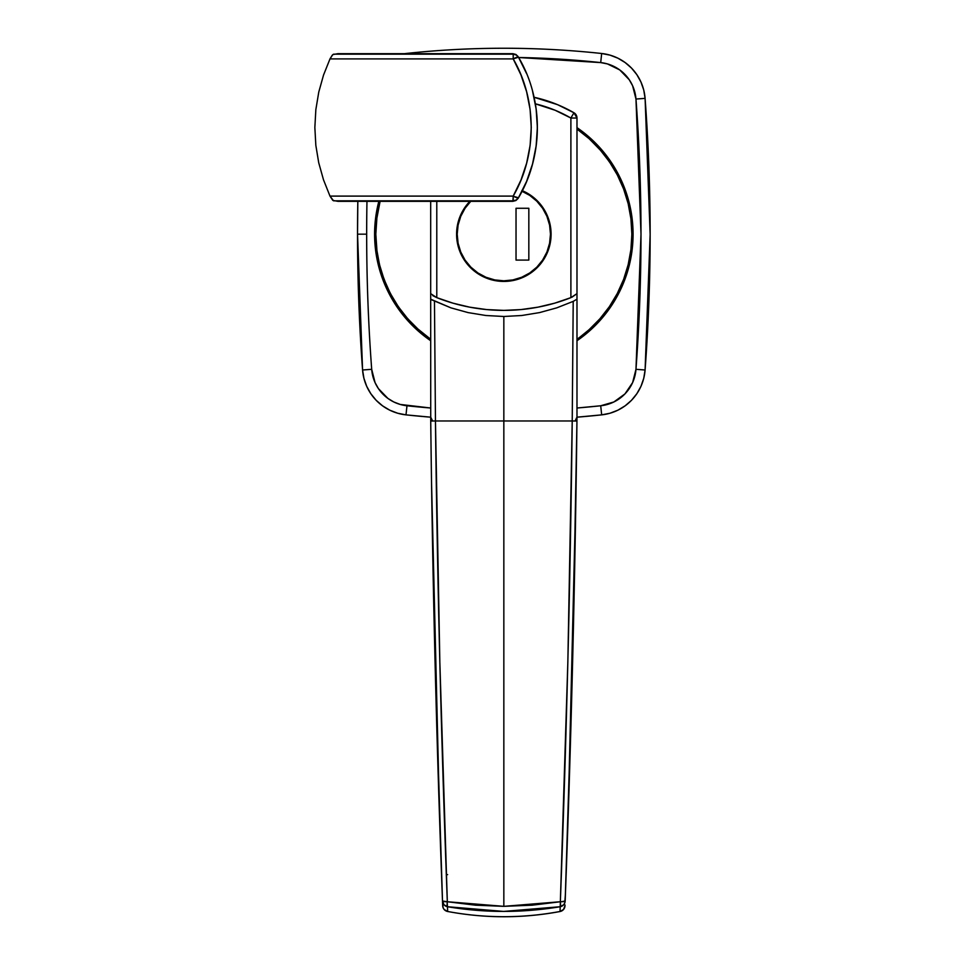 <?xml version="1.0" encoding="UTF-8"?>
<svg xmlns="http://www.w3.org/2000/svg" width="965" height="965" viewBox="0 0 965 965"><rect width="100%" height="100%" fill="white"/><g stroke="black" fill="none" stroke-linecap="round" stroke-linejoin="round"><path stroke-width="1.45" d="M389.8 410.197L382.55 405.831L389.8 410.197L397.701 413.237L406 414.866A48.769 48.769 0 0 1 362.575 369.993L371.694 369.318A39.625 39.625 0 0 0 406.977 405.77L406 414.866L397.701 413.237L389.8 410.197L382.55 405.831L376.169 400.294L370.837 393.72L366.712 386.338L363.938 378.352L362.575 369.993A48.769 48.769 0 0 0 406 414.866L430.68 417.182A914.422 914.422 0 0 1 406 414.866A914.422 914.422 0 0 0 430.68 417.182L406 414.866L406.977 405.77A905.279 905.279 0 0 0 430.68 408.014L400.234 404.444L393.817 401.983L387.93 398.436L378.401 388.593L375.059 382.598L371.694 369.318A1819.7 1819.7 0 0 1 366.676 234.181L357.532 234.181A1828.844 1828.844 0 0 0 362.575 369.993L371.694 369.318A1819.7 1819.7 0 0 1 366.965 201.323A1819.7 1819.7 0 0 0 366.676 234.181L357.532 234.181A1828.844 1828.844 0 0 1 357.822 201.323A1828.844 1828.844 0 0 0 357.532 234.181L362.575 369.993A1828.844 1828.844 0 0 1 357.532 234.181M404.564 53.678L406 53.497A914.422 914.422 0 0 1 601.678 53.497A914.422 914.422 0 0 0 406 53.497L406 53.497A48.769 48.769 0 0 0 404.564 53.678L406 53.497C438.52 49.999 471.125 48.25 503.839 48.25C536.54 48.25 569.157 49.999 601.678 53.497L609.976 55.126L617.865 58.165L625.115 62.532L631.508 68.081L636.84 74.643L640.953 82.025L643.739 90.022L645.09 98.37A1828.844 1828.844 0 0 1 645.09 369.993L643.739 378.352L640.953 386.338L636.84 393.72L631.508 400.294L625.115 405.831L617.865 410.197L609.976 413.237L601.678 414.866L576.986 417.182A914.422 914.422 0 0 0 601.678 414.866A914.422 914.422 0 0 1 576.986 417.182L601.678 414.866L600.7 405.77L576.986 408.014A905.279 905.279 0 0 0 600.7 405.77L601.678 414.866A48.769 48.769 0 0 0 645.09 369.993A48.769 48.769 0 0 1 601.678 414.866L609.976 413.237L617.865 410.197L625.115 405.831L617.865 410.197M585.743 134.207A129.238 129.238 0 0 0 576.986 127.645A129.238 129.238 0 0 1 576.986 340.729L595.224 325.567L603.74 316.17L611.291 305.977L617.817 295.109L623.233 283.638L627.515 271.696L630.591 259.392L632.449 246.847L633.076 234.181L632.449 221.516L630.591 208.971L627.515 196.667L623.233 184.725L617.817 173.266L611.291 162.385L603.74 152.193A129.238 129.238 0 0 0 595.308 142.88M430.68 340.729A129.238 129.238 0 0 1 378.847 201.323L375.216 221.516L374.601 234.181L375.216 246.847L377.086 259.392L380.162 271.696L384.432 283.638L389.86 295.109L396.374 305.977L403.937 316.17L412.453 325.567L430.68 340.729M578.144 128.442L583.463 132.386M587.975 136.077L592.884 140.516M597.009 144.629L601.485 149.515M605.188 153.99L606.659 155.884M606.744 156.004L609.18 159.309M612.425 164.098L613.559 165.884M419.075 331.743L417.592 330.428L418.533 329.632L417.592 330.428L415.179 328.209M410.029 323.082L407.978 320.863M407.93 320.814L406.06 318.691M401.464 313.058L397.966 308.293M393.937 302.19L392.007 298.969M387.556 290.574L385.156 285.338M382.357 278.282L380.572 273.023M378.425 265.387L377.436 261.129M377.424 261.081L377.267 260.297M375.771 251.6L375.264 247.305M376.06 214.809L376.603 211.504M614.946 168.175L613.595 165.956A129.238 129.238 0 0 0 611.352 162.47M611.243 162.301A129.238 129.238 0 0 0 603.752 152.205M595.14 142.711A129.238 129.238 0 0 0 585.9 134.34M635.971 369.318L632.618 382.598L624.934 393.925L613.861 401.983L600.7 405.77A39.625 39.625 0 0 0 635.971 369.318L645.09 369.993L635.971 369.318L641.001 234.181L635.971 99.045A1819.7 1819.7 0 0 1 635.971 369.318M518.651 57.514L600.7 62.592L607.443 63.919L619.747 69.926L629.264 79.769L632.618 85.776L635.971 99.045L645.09 98.37A1828.844 1828.844 0 0 1 650.145 234.181A1828.844 1828.844 0 0 0 645.09 98.37L635.971 99.045A39.625 39.625 0 0 0 600.7 62.592L601.678 53.497A48.769 48.769 0 0 1 645.09 98.37A48.769 48.769 0 0 0 601.678 53.497L600.7 62.592A905.279 905.279 0 0 0 518.651 57.514M603.74 152.193L595.224 142.796L576.986 127.645M357.532 233.735L357.822 201.323M587.082 333.046L589.651 330.826M599.41 321.188L602.076 318.161M611.882 305.085L613.366 302.781M620.193 290.417L621.979 286.581M627.769 270.827L628.143 269.549M631.4 254.941L631.737 252.746M631.749 252.673L632.015 250.671M632.087 218.199L631.822 216.269M631.822 216.232L631.46 213.832M628.734 200.973L627.877 197.885M622.485 182.952L620.917 179.466M613.595 165.956L612.654 166.752L613.595 165.956M650.145 234.628L645.09 369.993A1828.844 1828.844 0 0 0 650.145 234.181L645.09 98.37L643.739 90.022L640.953 82.025L636.84 74.643L640.953 82.025M522.318 190.696A47.249 47.249 0 0 1 503.839 281.43A47.249 47.249 0 0 1 456.59 234.181L457.494 243.397L460.184 252.263L464.551 260.429L470.425 267.595L477.591 273.469L485.757 277.836L494.623 280.526L503.839 281.43L513.054 280.526L521.92 277.836L530.087 273.469L537.24 267.595L543.114 260.429L547.481 252.263L550.171 243.397L551.087 234.181L550.171 224.966L547.481 216.1L543.114 207.933L537.24 200.78L530.087 194.894L521.92 190.539M434.467 301.37L435.456 420.969L503.839 420.969L503.839 316.484L485.914 315.507L468.109 312.6L450.945 307.859L430.68 299.174L430.728 421.042L430.68 293.637L430.68 299.174L431.415 299.705L450.945 307.859L468.109 312.6L485.914 315.507L503.839 316.484L503.839 420.969L435.456 420.969L439.835 662.111L447.326 901.744L475.443 905.182L503.839 906.34L503.839 420.969L503.839 906.34L532.27 905.182L560.351 901.744L567.842 662.111L572.221 420.969L503.839 420.969L572.221 420.969L573.21 301.37L556.745 307.859L539.592 312.588L521.775 315.507L503.839 316.484L521.775 315.507L539.592 312.588L556.745 307.859L573.21 301.37L572.221 420.969C570.327 582.233 566.383 742.483 560.351 901.744L503.839 906.34L447.326 901.744C441.294 742.483 437.338 582.233 435.456 420.969L434.467 301.37M417.061 328.305L430.68 339.246A128.019 128.019 0 0 1 375.819 234.181A128.019 128.019 0 0 0 375.819 234.218L376.941 217.258M376.736 249.501A128.019 128.019 0 0 0 376.748 249.597L379.51 264.687L384.07 279.392L390.355 293.444L398.292 306.641L407.749 318.776L418.605 329.704L430.68 339.246M534.067 97.272L557.493 104.642L573.946 112.76A140.214 140.214 0 0 0 534.067 97.272A140.214 140.214 0 0 1 573.946 112.76L570.894 118.032A134.111 134.111 0 0 0 535.346 103.822L555.164 110.275L570.894 118.032L570.894 297.642L554.658 303.179L537.963 307.172L520.979 309.584L503.839 310.38L486.698 309.584L469.714 307.172L453.019 303.179L436.783 297.642L436.783 201.323L436.783 297.642A182.88 182.88 0 0 0 570.894 297.642L576.986 293.637L576.986 118.032L570.894 118.032L570.894 297.642M470.425 200.78L464.551 207.933L460.184 216.1L457.494 224.966L456.59 234.181A47.249 47.249 0 0 1 469.895 201.323M413.925 325.314L406.217 317.002M402.224 312.057L396.289 303.625M392.803 297.908L388.135 288.969M386.579 285.568L381.899 273.192M380.101 267.04L377.701 256.099M377.026 251.756L375.819 234.181A128.019 128.019 0 0 1 380.101 201.323L376.748 218.814L375.819 234.181L376.748 249.549M377.629 212.698L379.921 202.047M579.856 337.183L589.072 329.704L599.916 318.776L609.385 306.641L617.311 293.444L623.607 279.392L628.167 264.687L630.929 249.549L631.858 234.181L630.929 218.814L628.167 203.675L623.607 188.971L617.311 174.918L609.385 161.734L599.916 149.587L589.072 138.658L577.553 129.515M615.561 171.686L618.095 176.45M622.328 185.714L623.873 189.695M628.119 203.458L628.601 205.497M630.784 217.632L631.327 222.565M631.834 232.07L631.81 237.643M631.255 246.606L630.567 252.263M628.975 261.177L627.708 266.509M624.85 275.942L623.281 280.26M609.964 305.784L607.238 309.669M601.207 317.292L597.54 321.417M591.159 327.786L586.925 331.574M576.986 129.129A128.019 128.019 0 0 1 576.986 339.246A128.019 128.019 0 0 0 577.034 339.21M599.88 318.824A128.019 128.019 0 0 0 630.929 249.501M630.929 218.862A128.019 128.019 0 0 0 612.654 166.752M565.201 900.104L565.164 901.008C571.171 742.025 575.092 582.028 576.949 421.042L572.619 661.773L565.164 901.008A6.092 6.043 -177.8 0 1 560.219 906.726L560.014 911.479A304.554 304.554 0 0 1 447.663 911.479L444.165 909.488L443.104 907.751L442.501 901.008L442.682 905.761A6.092 6.043 -2.2 0 0 447.663 911.479A304.554 304.554 0 0 0 560.014 911.479L560.219 906.726L503.633 911.418L447.458 906.726L447.663 911.479L447.458 906.726A6.092 6.043 177.8 0 1 442.501 901.008L435.058 661.773M442.247 894.048L442.501 901.008C436.506 742.025 432.573 582.028 430.728 421.042L435.456 420.969L430.728 421.042L430.68 417.097L430.909 436.602M576.756 436.602L576.986 417.097L575.188 420.752M442.501 901.008A6.092 0.929 -2.2 0 0 447.326 901.744L442.501 901.008L443.972 904.724L447.458 906.726C484.828 912.974 522.403 912.974 560.219 906.726L563.705 904.724L564.754 902.987L565.43 894.048M430.68 293.637L430.68 201.323L430.68 293.637L436.783 297.642L432.742 295.628M576.986 417.061L576.986 293.637L576.986 299.174L573.21 301.37L576.986 299.174L576.986 417.061M576.986 118.032L570.894 118.032L573.946 112.76L576.177 114.992L576.986 118.032L573.946 112.76A6.092 6.092 0 0 1 576.986 118.032L576.986 293.637L572.004 297.184M589.482 139.032L601.026 150.854M604.524 155.124L611.267 164.557M442.802 906.666L442.645 904.917M442.682 905.761C443.007 908.837 444.66 910.755 447.651 911.527L447.663 911.479C485.106 918.487 522.56 918.487 560.026 911.527A6.092 6.043 2.2 0 0 564.983 905.761L563.512 909.488L560.014 911.479C563.017 910.755 564.67 908.837 564.983 905.761L565.02 904.989M564.863 906.666L564.983 905.761M447.217 902.661L447.326 901.744A6.092 1.122 99.5 0 0 447.458 906.726L447.217 902.661M560.219 906.726A6.092 1.122 -99.5 0 0 560.351 901.744L560.219 906.726M561.341 901.732L560.351 901.744A6.092 0.929 2.2 0 0 565.164 901.008L561.341 901.732M576.949 421.042L572.221 420.969L576.949 421.042M446.312 874.676L447.627 874.628L446.312 874.676M439.702 822.083L431.524 481.849M432.489 420.752L430.68 417.097M576.153 481.849L567.975 822.083M518.181 198.308L515.937 200.515L512.91 201.323L513.199 196.1L513.199 200.816L516.251 200.008L518.482 197.789A140.214 140.214 0 0 0 532.499 90.867L536.142 109.021L537.36 127.392L536.154 145.896L532.535 163.966L526.625 181.311L518.482 197.789A6.092 6.092 -149.9 0 1 513.199 200.816L333.588 200.816L329.982 196.1L513.199 196.1L521.004 180.009L526.661 163.073L530.111 145.438L531.269 127.404L530.099 109.479L526.625 91.772L520.955 74.884L513.199 58.901L329.982 58.901L323.516 75.125L318.776 92.049L315.844 109.636L314.855 127.525L315.832 145.317L318.715 162.723L323.48 179.743L329.982 196.1L332.829 200.406L337.846 201.323L512.91 201.323L337.846 201.323L512.91 201.323L515.937 200.515L518.181 198.308L526.456 181.709M532.487 164.183L536.142 146.005L537.36 127.501L536.142 108.997L532.487 90.819M518.736 57.671L515.949 54.486L512.91 53.678L337.846 53.678L513.199 54.173L337.846 53.678L332.829 54.595L329.982 58.901L332.201 55.246M518.181 56.694L515.949 54.486L513.199 54.173A6.092 6.092 -30.1 0 1 518.482 57.212L526.576 73.569M323.516 75.125L329.982 58.901L513.199 58.901C537.119 99.817 537.24 154.931 513.199 196.1L329.982 196.1L323.48 179.743L318.715 162.723L315.832 145.317L314.855 127.525L315.844 109.636L318.776 92.049L323.516 75.125M513.682 196.365L513.199 196.1A6.092 1.194 30.1 0 0 518.482 197.789L513.682 196.365M518.482 197.789C543.609 155.703 543.464 99.033 518.482 57.212A6.092 1.194 149.9 0 0 513.199 58.901L518.482 57.212L516.251 54.993L513.199 54.173L513.199 58.901L513.199 54.173L333.588 54.173M406 53.497C438.52 49.999 471.125 48.25 503.839 48.25C536.54 48.25 569.157 49.999 601.678 53.497L609.976 55.126L617.865 58.165L625.115 62.532L631.508 68.081L636.84 74.643L631.508 68.081M645.09 369.993L643.739 378.352L640.953 386.338L636.84 393.72L631.508 400.294L625.115 405.831M382.55 405.831L376.169 400.294L370.837 393.72L366.712 386.338L363.938 378.352L362.575 369.993M376.169 400.294L370.837 393.72L366.712 386.338M617.865 58.165L625.115 62.532M522.041 191.239A46.634 46.634 0 0 1 503.839 280.815A46.634 46.634 0 0 1 470.739 201.323M465.058 208.271L470.86 201.203L465.058 208.271L460.751 216.341L458.098 225.086L457.205 234.181L458.098 243.277L460.751 252.034L465.058 260.092L470.86 267.16L477.928 272.962L485.986 277.269L494.743 279.922L503.839 280.815L512.934 279.922L521.679 277.269L529.749 272.962L536.817 267.16L542.607 260.092L546.926 252.034L549.58 243.277L550.472 234.181L549.58 225.086L546.926 216.341L542.607 208.271L536.817 201.203L529.749 195.4L521.679 191.094M516.034 260.092L516.034 208.271L528.832 208.271L528.832 260.092L516.034 260.092L516.034 208.271L516.034 260.092L528.832 260.092L528.832 208.271L516.034 208.271L528.832 208.271L528.832 260.092L516.034 260.092M542.607 208.271L536.817 201.203L529.749 195.4M465.058 260.092L470.86 267.16L477.928 272.962M529.749 272.962L536.817 267.16L542.607 260.092"/></g></svg>
